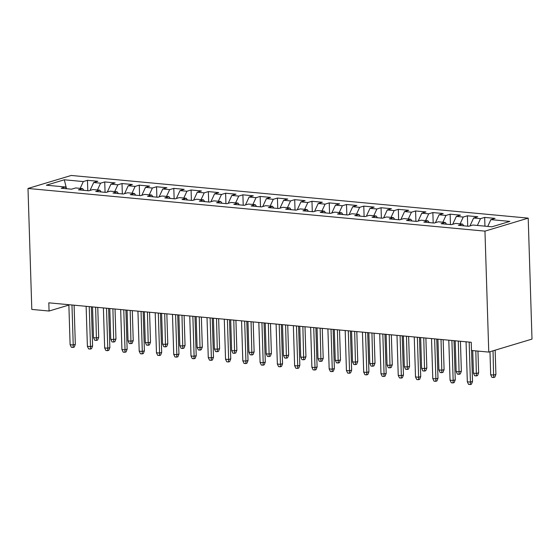 <?xml version="1.0" encoding="UTF-8"?>
<svg xmlns="http://www.w3.org/2000/svg" width="560" height="560" viewBox="0 0 560 560"><rect width="100%" height="100%" fill="white"/><g stroke="black" fill="none" stroke-linecap="round" stroke-linejoin="round"><path stroke-width="0.84" d="M528.199 218.134L71.239 175.462L28 188.461L484.96 231.133L528.199 218.134L532 339.094L488.761 352.093L484.96 231.133M66.444 188.517L64.316 179.788L46.319 185.199L65.317 186.97L61.166 188.223L71.533 189.189L75.677 187.943L82.586 188.587L78.442 189.833L88.802 190.799L92.946 189.553L99.855 190.197L95.711 191.443L106.071 192.416L110.222 191.163L117.124 191.807L112.98 193.06L123.34 194.026L127.491 192.78L134.4 193.424L130.249 194.67L140.609 195.636L144.76 194.39L151.669 195.034L147.518 196.28L157.878 197.253L162.029 196L168.938 196.651L164.787 197.897L175.147 198.863L179.298 197.617L186.207 198.261L182.056 199.507L192.416 200.473L196.567 199.227L203.476 199.871L199.325 201.124L209.685 202.09L213.836 200.844L220.745 201.488L216.594 202.734L226.961 203.7L231.105 202.454L238.014 203.098L233.863 204.344L244.23 205.317L248.374 204.064L255.283 204.715L251.139 205.961L261.499 206.927L265.643 205.681L272.552 206.325L268.408 207.571L278.768 208.537L282.919 207.291L289.821 207.935L285.677 209.188L296.037 210.154L300.188 208.908L307.097 209.552L302.946 210.798L313.306 211.764L317.457 210.518L324.366 211.162L320.215 212.408L330.575 213.381L334.726 212.128L341.635 212.779L337.484 214.025L347.844 214.991L351.995 213.745L358.904 214.389L354.753 215.635L365.113 216.601L369.264 215.355L376.173 215.999L372.022 217.245L382.382 218.218L386.533 216.972L393.442 217.616L389.291 218.862L399.658 219.828L403.802 218.582L410.711 219.226L406.56 220.472L416.927 221.438L421.071 220.192L427.98 220.836L423.836 222.089L434.196 223.055L438.347 221.809L445.249 222.453L441.105 223.699L451.465 224.665L455.616 223.419L462.518 224.063L458.374 225.309L468.734 226.282L472.885 225.029L491.883 226.807L509.88 221.396L490.882 219.625L495.033 218.372L484.666 217.406L480.522 218.652L473.613 218.008L477.757 216.762L467.397 215.796L463.246 217.042L456.344 216.398L460.488 215.152L450.128 214.179L445.977 215.432L439.075 214.781L443.219 213.535L432.859 212.569L428.708 213.815L421.799 213.171L425.95 211.925L415.59 210.959L411.439 212.205L404.53 211.561L408.681 210.308L398.321 209.342L394.17 210.588L387.261 209.944L391.412 208.698L381.052 207.732L376.901 208.978L369.992 208.334L374.143 207.088L363.783 206.115L359.632 207.368L352.723 206.717L356.874 205.471L346.507 204.505L342.363 205.751L335.454 205.107L339.605 203.861L329.238 202.895L325.094 204.141L318.185 203.497L322.336 202.251L311.969 201.278L307.825 202.524L300.916 201.88L305.06 200.634L294.7 199.668L290.549 200.914L283.647 200.27L287.791 199.024L277.431 198.058L273.28 199.304L266.378 198.66L270.522 197.407L260.162 196.441L256.011 197.687L249.102 197.043L253.253 195.797L242.893 194.831L238.742 196.077L231.833 195.433L235.984 194.187L225.624 193.214L221.473 194.467L214.564 193.816L218.715 192.57L208.355 191.604L204.204 192.85L197.295 192.206L201.446 190.96L191.086 189.994L186.935 191.24L180.026 190.596L184.177 189.343L173.81 188.377L169.666 189.623L162.757 188.979L166.908 187.733L156.541 186.767L152.397 188.013L145.488 187.369L149.639 186.123L139.272 185.15L135.128 186.403L128.219 185.752L132.363 184.506L122.003 183.54L117.852 184.786L110.95 184.142L115.094 182.896L104.734 181.93L100.583 183.176L93.681 182.532L97.825 181.279L87.465 180.313L87.794 190.708M64.316 179.788L83.314 181.559L87.465 180.313M488.761 352.093L471.485 350.476L471.233 342.279L48.811 302.827L49.07 311.031L68.873 305.081M93.681 182.532L90.048 190.428M100.583 183.176L97.461 189.973M65.317 186.97L66.591 188.727M110.95 184.142L107.317 192.038M117.852 184.786L114.73 191.583M82.586 188.587L83.86 190.337M128.219 185.752L124.586 193.648M135.128 186.403L131.999 193.2M99.855 190.197L101.129 191.954M145.488 187.369L141.855 195.265M152.397 188.013L149.268 194.81M117.124 191.807L118.398 193.564M162.757 188.979L159.124 196.875M169.666 189.623L166.537 196.427M134.4 193.424L135.667 195.174M180.026 190.596L176.393 198.492M186.935 191.24L183.806 198.037M151.669 195.034L152.936 196.791M197.295 192.206L193.662 200.102M204.204 192.85L201.075 199.647M168.938 196.651L170.212 198.401M214.564 193.816L210.938 201.712M221.473 194.467L218.344 201.264M186.207 198.261L187.481 200.018M231.833 195.433L228.207 203.329M238.742 196.077L235.62 202.874M203.476 199.871L204.75 201.628M249.102 197.043L245.476 204.939M256.011 197.687L252.889 204.491M220.745 201.488L222.019 203.238M266.378 198.66L262.745 206.549M273.28 199.304L270.158 206.101M238.014 203.098L239.288 204.855M283.647 200.27L280.014 208.166M290.549 200.914L287.427 207.711M255.283 204.715L256.557 206.465M300.916 201.88L297.283 209.776M307.825 202.524L304.696 209.328M272.552 206.325L273.826 208.075M318.185 203.497L314.552 211.393M325.094 204.141L321.965 210.938M289.821 207.935L291.095 209.692M335.454 205.107L331.821 213.003M342.363 205.751L339.234 212.555M307.097 209.552L308.364 211.302M352.723 206.717L349.09 214.613M359.632 207.368L356.503 214.165M324.366 211.162L325.633 212.919M369.992 208.334L366.359 216.23M376.901 208.978L373.772 215.775M341.635 212.779L342.909 214.529M387.261 209.944L383.635 217.84M394.17 210.588L391.041 217.392M358.904 214.389L360.178 216.139M404.53 211.561L400.904 219.457M411.439 212.205L408.317 219.002M376.173 215.999L377.447 217.756M421.799 213.171L418.173 221.067M428.708 213.815L425.586 220.612M393.442 217.616L394.716 219.366M439.075 214.781L435.442 222.677M445.977 215.432L442.855 222.229M410.711 219.226L411.985 220.983M456.344 216.398L452.711 224.294M463.246 217.042L460.124 223.839M427.98 220.836L429.254 222.593M473.613 218.008L469.98 225.904M480.522 218.652L477.393 225.456M445.249 222.453L446.523 224.203M490.882 219.625L487.753 226.422M462.518 224.063L463.792 225.82M28 188.461L31.801 309.421L49.07 311.031M83.314 181.559L80.192 188.363M484.666 217.406L484.946 226.156M467.397 215.796L467.726 226.184M450.128 214.179L450.457 224.574M432.859 212.569L433.188 222.957M415.59 210.959L415.919 221.347M398.321 209.342L398.643 219.737M381.052 207.732L381.374 218.12M363.783 206.115L364.105 216.51M346.507 204.505L346.836 214.893M329.238 202.895L329.567 213.283M311.969 201.278L312.298 211.673M294.7 199.668L295.029 210.056M277.431 198.058L277.76 208.446M260.162 196.441L260.491 206.836M242.893 194.831L243.222 205.219M225.624 193.214L225.946 203.609M208.355 191.604L208.677 201.992M191.086 189.994L191.408 200.382M173.81 188.377L174.139 198.772M156.541 186.767L156.87 197.155M139.272 185.15L139.601 195.545M122.003 183.54L122.332 193.928M104.734 181.93L105.063 192.318M469.168 342.083L470.428 382.081L472.528 381.444L471.457 384.188L470.288 384.538L470.428 382.081L467.32 381.787L466.06 341.796M472.528 381.444L471.555 350.483M470.288 384.538L468.559 384.377L467.32 381.787M495.908 374.423L494.83 377.16L493.661 377.51L491.932 377.349L490.693 374.759L493.801 375.053L495.908 374.423L495.145 350.168M493.661 377.51L493.038 350.805M490.693 374.759L489.972 351.729M451.899 340.473L453.159 380.464L455.259 379.834L454.188 382.578L453.019 382.928L453.159 380.464L450.051 380.177L448.791 340.179M455.259 379.834L454.027 340.669M453.019 382.928L451.29 382.767L450.051 380.177M434.63 338.856L435.89 378.854L437.99 378.224L436.919 380.961L435.75 381.311L435.89 378.854L432.782 378.56L431.522 338.569M437.99 378.224L436.758 339.059M435.75 381.311L434.021 381.15L432.782 378.56M478.632 372.806L477.561 375.55L476.392 375.9L474.663 375.739L473.424 373.149L476.532 373.436L478.632 372.806L477.953 351.078M476.392 375.9L475.825 350.882M473.424 373.149L472.717 350.595M461.363 371.196L460.292 373.933L459.123 374.29L457.394 374.122L456.155 371.539L459.263 371.826L461.363 371.196L460.425 341.271M459.123 374.29L458.297 341.068M456.155 371.539L455.189 340.781M417.361 337.246L418.621 377.237L420.721 376.607L419.65 379.351L418.481 379.701L418.621 377.237L415.506 376.95L414.253 336.959M420.721 376.607L419.489 337.442M418.481 379.701L416.752 379.54L415.506 376.95M400.092 335.636L401.345 375.627L403.452 374.997L402.374 377.734L401.212 378.091L401.345 375.627L398.237 375.34L396.984 335.342M403.452 374.997L402.22 335.832M401.212 378.091L399.483 377.923L398.237 375.34M444.094 369.579L443.023 372.323L441.854 372.673L440.125 372.512L438.886 369.922L441.994 370.216L444.094 369.579L443.156 339.654M441.854 372.673L441.028 339.458M438.886 369.922L437.92 339.164M426.825 367.969L425.754 370.713L424.585 371.063L422.856 370.902L421.617 368.312L424.725 368.599L426.825 367.969L425.887 338.044M424.585 371.063L423.759 337.841M421.617 368.312L420.644 337.554M382.823 334.019L384.076 374.017L386.183 373.38L385.105 376.124L383.936 376.474L384.076 374.017L380.968 373.723L379.715 333.732M386.183 373.38L384.951 334.222M383.936 376.474L382.214 376.313L380.968 373.723M409.556 366.359L408.485 369.096L407.316 369.446L405.587 369.285L404.341 366.695L407.456 366.989L409.556 366.359L408.618 336.427M407.316 369.446L406.483 336.231M404.341 366.695L403.375 335.944M365.554 332.409L366.807 372.4L368.914 371.77L367.836 374.514L366.667 374.864L366.807 372.4L363.699 372.113L362.446 332.115M368.914 371.77L367.682 332.605M366.667 374.864L364.945 374.703L363.699 372.113M392.287 364.742L391.209 367.486L390.04 367.836L388.318 367.675L387.072 365.085L390.18 365.379L392.287 364.742L391.349 334.817M390.04 367.836L389.214 334.621M387.072 365.085L386.106 334.327M348.285 330.799L349.538 370.79L351.645 370.16L350.567 372.897L349.398 373.247L349.538 370.79L346.43 370.496L345.177 330.505M351.645 370.16L350.413 330.995M349.398 373.247L347.676 373.086L346.43 370.496M375.018 363.132L373.94 365.869L372.771 366.226L371.049 366.065L369.803 363.475L372.911 363.762L375.018 363.132L374.073 333.207M372.771 366.226L371.945 333.004M369.803 363.475L368.837 332.717M331.016 329.182L332.269 369.18L334.376 368.543L333.298 371.287L332.129 371.637L332.269 369.18L329.161 368.886L327.901 328.895M334.376 368.543L333.144 329.385M332.129 371.637L330.4 371.476L329.161 368.886M357.749 361.515L356.671 364.259L355.502 364.609L353.78 364.448L352.534 361.858L355.642 362.152L357.749 361.515L356.804 331.59M355.502 364.609L354.676 331.394M352.534 361.858L351.568 331.1M313.74 327.572L315 367.563L317.1 366.933L316.029 369.67L314.86 370.027L315 367.563L311.892 367.276L310.632 327.278M317.1 366.933L315.875 327.768M314.86 370.027L313.131 369.866L311.892 367.276M340.48 359.905L339.402 362.649L338.233 362.999L336.504 362.838L335.265 360.248L338.373 360.535L340.48 359.905L339.535 329.98M338.233 362.999L337.407 329.777M335.265 360.248L334.299 329.49M296.471 325.955L297.731 365.953L299.831 365.316L298.76 368.06L297.591 368.41L297.731 365.953L294.623 365.659L293.363 325.668M299.831 365.316L298.606 326.158M297.591 368.41L295.862 368.249L294.623 365.659M323.211 358.295L322.133 361.032L320.964 361.382L319.235 361.221L317.996 358.638L321.104 358.925L323.211 358.295L322.266 328.363M320.964 361.382L320.138 328.167M317.996 358.638L317.03 327.88M279.202 324.345L280.462 364.336L282.562 363.706L281.491 366.45L280.322 366.8L280.462 364.336L277.354 364.049L276.094 324.051M282.562 363.706L281.33 324.541M280.322 366.8L278.593 366.639L277.354 364.049M305.935 356.678L304.864 359.422L303.695 359.772L301.966 359.611L300.727 357.021L303.835 357.315L305.935 356.678L304.997 326.753M303.695 359.772L302.869 326.557M300.727 357.021L299.761 326.263M261.933 322.735L263.193 362.726L265.293 362.096L264.222 364.833L263.053 365.183L263.193 362.726L260.085 362.439L258.825 322.441M265.293 362.096L264.061 322.931M263.053 365.183L261.324 365.022L260.085 362.439M288.666 355.068L287.595 357.805L286.426 358.162L284.697 358.001L283.458 355.411L286.566 355.698L288.666 355.068L287.728 325.143M286.426 358.162L285.6 324.94M283.458 355.411L282.492 324.653M244.664 321.118L245.924 361.116L248.024 360.479L246.953 363.223L245.784 363.573L245.924 361.116L242.809 360.822L241.556 320.831M248.024 360.479L246.792 321.321M245.784 363.573L244.055 363.412L242.809 360.822M271.397 353.451L270.326 356.195L269.157 356.545L267.428 356.384L266.189 353.794L269.297 354.088L271.397 353.451L270.459 323.526M269.157 356.545L268.331 323.33M266.189 353.794L265.223 323.036M227.395 319.508L228.648 359.499L230.755 358.869L229.677 361.606L228.515 361.963L228.648 359.499L225.54 359.212L224.287 319.214M230.755 358.869L229.523 319.704M228.515 361.963L226.786 361.802L225.54 359.212M254.128 351.841L253.057 354.585L251.888 354.935L250.159 354.774L248.92 352.184L252.028 352.471L254.128 351.841L253.19 321.916M251.888 354.935L251.062 321.72M248.92 352.184L247.947 321.426M210.126 317.891L211.379 357.889L213.486 357.252L212.408 359.996L211.239 360.346L211.379 357.889L208.271 357.595L207.018 317.604M213.486 357.252L212.254 318.094M211.239 360.346L209.517 360.185L208.271 357.595M236.859 350.231L235.788 352.968L234.619 353.318L232.89 353.157L231.644 350.574L234.759 350.861L236.859 350.231L235.921 320.306M234.619 353.318L233.786 320.103M231.644 350.574L230.678 319.816M192.857 316.281L194.11 356.272L196.217 355.642L195.139 358.386L193.97 358.736L194.11 356.272L191.002 355.985L189.749 315.994M196.217 355.642L194.985 316.477M193.97 358.736L192.248 358.575L191.002 355.985M219.59 348.614L218.512 351.358L217.343 351.708L215.621 351.547L214.375 348.957L217.483 349.251L219.59 348.614L218.652 318.689M217.343 351.708L216.517 318.493M214.375 348.957L213.409 318.199M175.588 314.671L176.841 354.662L178.948 354.032L177.87 356.769L176.701 357.126L176.841 354.662L173.733 354.375L172.48 314.377M178.948 354.032L177.716 314.867M176.701 357.126L174.972 356.958L173.733 354.375M202.321 347.004L201.243 349.748L200.074 350.098L198.352 349.937L197.106 347.347L200.214 347.634L202.321 347.004L201.376 317.079M200.074 350.098L199.248 316.876M197.106 347.347L196.14 316.589M158.312 313.054L159.572 353.052L161.679 352.415L160.601 355.159L159.432 355.509L159.572 353.052L156.464 352.758L155.204 312.767M161.679 352.415L160.447 313.257M159.432 355.509L157.703 355.348L156.464 352.758M185.052 345.394L183.974 348.131L182.805 348.481L181.083 348.32L179.837 345.73L182.945 346.024L185.052 345.394L184.107 315.462M182.805 348.481L181.979 315.266M179.837 345.73L178.871 314.972M141.043 311.444L142.303 351.435L144.403 350.805L143.332 353.549L142.163 353.899L142.303 351.435L139.195 351.148L137.935 311.15M144.403 350.805L143.178 311.64M142.163 353.899L140.434 353.738L139.195 351.148M167.783 343.777L166.705 346.521L165.536 346.871L163.807 346.71L162.568 344.12L165.676 344.407L167.783 343.777L166.838 313.852M165.536 346.871L164.71 313.656M162.568 344.12L161.602 313.362M123.774 309.827L125.034 349.825L127.134 349.195L126.063 351.932L124.894 352.282L125.034 349.825L121.926 349.531L120.666 309.54M127.134 349.195L125.909 310.03M124.894 352.282L123.165 352.121L121.926 349.531M150.514 342.167L149.436 344.904L148.267 345.261L146.538 345.1L145.299 342.51L148.407 342.797L150.514 342.167L149.569 312.242M148.267 345.261L147.441 312.039M145.299 342.51L144.333 311.752M106.505 308.217L107.765 348.215L109.865 347.578L108.794 350.322L107.625 350.672L107.765 348.215L104.657 347.921L103.397 307.93M109.865 347.578L108.633 308.42M107.625 350.672L105.896 350.511L104.657 347.921M133.238 340.55L132.167 343.294L130.998 343.644L129.269 343.483L128.03 340.893L131.138 341.187L133.238 340.55L132.3 310.625M130.998 343.644L130.172 310.429M128.03 340.893L127.064 310.135M89.236 306.607L90.496 346.598L92.596 345.968L91.525 348.705L90.356 349.062L90.496 346.598L87.388 346.311L86.128 306.313M92.596 345.968L91.364 306.803M90.356 349.062L88.627 348.901L87.388 346.311M115.969 338.94L114.898 341.684L113.729 342.034L112 341.873L110.761 339.283L113.869 339.57L115.969 338.94L115.031 309.015M113.729 342.034L112.903 308.812M110.761 339.283L109.795 308.525M71.967 304.99L73.227 344.988L75.327 344.351L74.256 347.095L73.087 347.445L73.227 344.988L70.112 344.694L68.859 304.703M75.327 344.351L74.095 305.193M73.087 347.445L71.358 347.284L70.112 344.694M98.7 337.33L97.629 340.067L96.46 340.417L94.731 340.256L93.492 337.666L96.6 337.96L98.7 337.33L97.762 307.398M96.46 340.417L95.634 307.202M93.492 337.666L92.526 306.915"/></g></svg>
